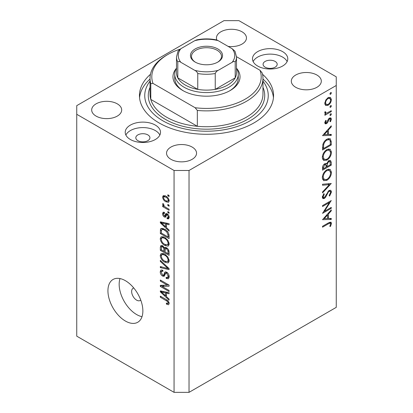<?xml version="1.0" encoding="UTF-8"?>
<svg xmlns="http://www.w3.org/2000/svg" width="413" height="413" viewBox="0 0 413 413"><rect width="100%" height="100%" fill="white"/><g stroke="black" fill="none" stroke-linecap="round" stroke-linejoin="round"><path stroke-width="0.62" d="M133.781 288.006A7.057 4.073 -120 0 0 133.1 288.269A7.057 4.073 -120 0 0 131.639 291.501A7.057 4.073 -120 0 0 134.721 298.604A7.057 4.073 -120 0 0 140.157 300.494A7.057 4.073 -120 0 0 140.725 300.039M107.932 290.783A24.703 14.264 -120 0 0 118.717 315.64A24.703 14.264 -120 0 0 137.751 322.259A24.703 14.264 -120 0 0 142.867 310.953A24.703 14.264 -120 0 0 132.088 286.09A24.703 14.264 -120 0 0 113.048 279.472A24.703 14.264 -120 0 0 107.932 290.783M120.013 278.569A24.703 14.264 -120 0 0 119.161 284.299A24.703 14.264 -120 0 0 142.015 316.678M275.12 61.423A7.057 4.073 0 0 0 267.433 60.541A7.057 4.073 0 0 0 263.076 64.304A7.057 4.073 0 0 0 265.141 67.185A7.057 4.073 0 0 0 272.833 68.068A7.057 4.073 0 0 0 277.19 64.304A7.057 4.073 0 0 0 275.12 61.423M147.859 134.896A7.057 4.073 0 0 0 140.167 134.013A7.057 4.073 0 0 0 135.81 137.777A7.057 4.073 0 0 0 137.88 140.657A7.057 4.073 0 0 0 145.567 141.54A7.057 4.073 0 0 0 149.924 137.777A7.057 4.073 0 0 0 147.859 134.896M130.389 139.506A17.645 10.186 180 0 1 125.222 132.305A17.645 10.186 180 0 1 136.114 122.893A17.645 10.186 180 0 1 155.345 125.098A17.645 10.186 180 0 1 160.512 132.305A17.645 10.186 180 0 1 149.62 141.716A17.645 10.186 180 0 1 130.389 139.506M125.872 135.041A17.645 10.186 180 0 1 155.345 130.575A17.645 10.186 180 0 1 159.862 135.041M282.611 51.625A17.645 10.186 0 0 0 263.38 49.415A17.645 10.186 0 0 0 252.488 58.827A17.645 10.186 0 0 0 257.655 66.034A17.645 10.186 0 0 0 276.886 68.238A17.645 10.186 0 0 0 287.778 58.827A17.645 10.186 0 0 0 282.611 51.625M287.128 61.568A17.645 10.186 0 0 0 282.611 57.097A17.645 10.186 0 0 0 253.138 61.568M150.456 74.314A67.051 38.714 0 0 0 139.449 95.568A67.051 38.714 0 0 0 159.088 122.94A67.051 38.714 0 0 0 232.158 131.329A67.051 38.714 0 0 0 273.551 95.568A67.051 38.714 0 0 0 262.544 74.314M228.11 46.38A14.997 8.658 0 0 0 246.453 37.939A14.997 8.658 0 0 0 242.059 31.816A14.997 8.658 0 0 0 225.715 29.937A14.997 8.658 0 0 0 216.453 37.939A14.997 8.658 0 0 0 216.902 40.035M117.292 103.849A14.997 8.658 0 0 0 100.948 101.975A14.997 8.658 0 0 0 91.686 109.972A14.997 8.658 0 0 0 96.079 116.094A14.997 8.658 0 0 0 112.424 117.973A14.997 8.658 0 0 0 121.685 109.972A14.997 8.658 0 0 0 117.292 103.849M192.153 147.069A14.997 8.658 0 0 0 175.809 145.195A14.997 8.658 0 0 0 166.547 153.192A14.997 8.658 0 0 0 170.941 159.315A14.997 8.658 0 0 0 187.285 161.194A14.997 8.658 0 0 0 196.547 153.192A14.997 8.658 0 0 0 192.153 147.069M316.921 75.037A14.997 8.658 0 0 0 300.576 73.158A14.997 8.658 0 0 0 291.315 81.16A14.997 8.658 0 0 0 295.708 87.282A14.997 8.658 0 0 0 312.052 89.156A14.997 8.658 0 0 0 321.314 81.16A14.997 8.658 0 0 0 316.921 75.037M223.97 20.65L76.741 105.651L76.741 114.293L174.059 170.481L189.03 170.481L336.259 85.481L336.259 76.839L238.941 20.65L223.97 20.65M324.411 211.363L331.267 207.403L331.267 208.312L322.532 213.351L329.409 202.53L322.532 206.5L322.532 205.597L331.267 200.553L324.411 211.363L323.89 211.064M329.13 190.408L330.761 190.274L331.494 191.926L329.584 196.092L329.14 195.499L330.596 192.443L330.09 191.229L329.115 191.322L328.258 192.179L325.676 197.14L324.35 198.472L322.93 198.627L322.31 197.161L323.787 193.625L324.324 194.131L323.209 196.748L323.58 197.662L324.313 197.584L329.13 190.408M331.267 183.486L322.532 192.923L322.532 191.952L329.419 184.621L322.532 185.231L322.532 184.26L331.267 183.486M331.494 172.35C331.252 175.726 329.734 178.375 326.941 180.295L323.627 180.657L322.31 177.735C322.538 174.322 324.066 171.648 326.9 169.717L330.168 169.376L331.494 172.35L330.457 171.756M331.494 152.18C331.252 155.556 329.734 158.205 326.941 160.125L323.627 160.487L322.31 157.565C322.538 154.152 324.066 151.478 326.9 149.547L330.168 149.207L331.494 152.18L330.457 151.586M331.267 135.387L322.532 135.645L331.267 125.82L331.267 126.806L328.469 129.909L328.469 134.483L331.267 134.401L331.267 135.387L329.641 134.447M330.653 92.558L331.381 92.982L330.653 94.241L330.137 94.293L329.925 93.818L330.653 92.558L331.381 92.982L331.169 92.512M76.741 114.293L76.741 336.161L174.059 392.35L189.03 392.35L189.03 170.481M189.03 392.35L336.259 307.349L336.259 85.481M325.583 105.439L324.773 103.384L325.826 99.977L328.092 97.659L330.472 97.437L331.381 99.569C331.216 101.996 330.116 103.9 328.092 105.284L325.687 105.501M330.653 105.62L331.381 106.038L330.653 107.297L329.925 106.879L330.653 105.62L331.381 106.038L331.169 105.568M330.137 107.349L329.925 106.879L330.653 107.297M331.267 110.694L331.267 111.598L324.886 115.284L324.886 114.38L325.826 113.833L325.279 113.658L324.773 112.646L324.995 111.732L325.671 111.835L325.919 113.028L326.931 113.033L331.267 110.694M330.653 113.766L331.381 114.184L330.653 115.444L329.925 115.026L330.653 113.766L331.381 114.184L331.169 113.714M330.137 115.495L329.925 115.026L330.653 115.444M326.451 123.688L325.217 123.833L324.773 122.795L325.681 120.384L326.229 120.679L325.558 122.341L325.79 122.852L326.415 122.806L328.552 118.944L329.538 118.03L330.849 117.891L331.381 119.125L330.514 121.732L329.925 121.468L330.596 119.62L330.255 118.856L329.569 118.913L327.432 122.785L326.451 123.688L324.778 122.723M327.013 139.14L330.23 138.701L331.267 141.829L331.267 144.958L322.532 149.996L322.847 144.581C323.647 142.077 325.036 140.26 327.013 139.14M331.267 162.397L331.267 165.128L322.532 170.166L322.532 168.199C322.434 166.382 323.157 164.901 324.701 163.749L326.559 163.842L328.789 160.611L330.503 160.44L331.267 162.397L330.121 161.736M326.234 163.548L325.842 163.429M331.267 219.432L322.532 219.69L331.267 209.861L331.267 210.847L328.469 213.955L328.469 218.523L331.267 218.441L331.267 219.432L329.641 218.487M330.596 223.929L330.261 223.196L328.345 223.831L322.532 227.186L322.532 226.283L328.433 222.875L330.947 222.122L331.494 223.464L330.483 226.474L329.811 226.329L330.596 223.929M162.118 286.441L169.072 290.453L169.072 291.501L160.337 286.457L160.337 285.342L167.296 285.109L160.337 281.088L160.337 280.04L169.072 285.084L169.072 286.204L162.118 286.441L164.245 285.213M166.64 272.157C168.287 273.292 169.134 274.841 169.185 276.798L168.401 278.765L166.232 278.47L166.119 277.355L167.58 277.536L168.163 276.121L166.666 273.22L165.763 273.096L164.198 276.307L162.614 276.116C161.08 275.079 160.28 273.643 160.223 271.811L160.946 269.973L162.83 270.216L162.944 271.331L161.684 271.165L161.246 272.363L162.634 275.084L163.522 275.264L165.05 271.935L166.64 272.157M160.337 260.355L169.072 268.574L169.072 269.653L160.337 267.629L160.337 266.55L168.05 268.579L160.337 261.444L160.337 260.355M169.185 260.722L168.297 262.714L167.812 262.905L164.818 262.198C162.221 260.82 160.688 258.6 160.223 255.544L161.147 253.515L164.71 254.145L167.848 256.984L169.185 260.722M169.185 243.959L168.297 245.952L167.812 246.138L164.818 245.43C162.221 244.052 160.688 241.837 160.223 238.776L161.147 236.747L164.71 237.382L167.848 240.221L169.185 243.959M166.46 227.646L169.072 230.031L169.072 231.12L160.337 222.86L160.337 221.838L169.072 223.655L169.072 224.744L166.46 224.12L166.46 227.646M167.823 194.776L169.072 195.499L169.072 196.547L167.823 195.824L167.823 194.776M174.059 392.35L174.059 170.481M165.83 196.113C167.719 197.068 168.84 198.653 169.185 200.868L168.53 202.313L165.892 201.781C164.033 200.821 162.934 199.252 162.603 197.068L163.259 195.628L165.83 196.113M167.823 204.471L169.072 205.189L169.072 206.237L167.823 205.519L167.823 204.471M165.778 207.347L169.072 209.252L169.072 210.3L162.717 206.629L162.717 205.581L163.734 206.17L162.603 204.28L162.944 203.485L163.853 204.404L163.739 205.049L164.477 206.412L165.778 207.347M167.823 211.544L169.072 212.261L169.072 213.309L167.823 212.592L167.823 211.544M167.136 213.764C168.452 214.641 169.134 215.86 169.185 217.424L168.638 218.854L167.141 218.745L167.028 217.63L167.936 217.718L168.277 216.83L167.291 214.899L166.713 214.806L165.572 217.176L164.415 217.042C163.223 216.216 162.619 215.09 162.603 213.671L163.166 212.199L164.42 212.328L164.534 213.438L163.791 213.376L163.512 214.156L164.286 215.916L164.818 215.891L165.845 213.542L167.136 213.764M164.286 215.916L167.311 214.45L167.508 214.011M164.653 229.23C167.239 230.542 168.71 232.669 169.072 235.611L169.072 238.585L160.337 233.546L160.497 229.189L161.065 228.477L164.653 229.23M166.506 247.717C168.199 248.781 169.056 250.288 169.072 252.25L169.072 255.353L160.337 250.309L160.337 247.18L160.91 245.498L162.531 245.683L164.364 247.867L164.741 247.423L166.506 247.717M166.46 296.668L169.072 299.053L169.072 300.143L160.337 291.883L160.337 290.86L169.072 292.678L169.072 293.767L166.46 293.142L166.46 296.668M169.185 303.534L168.566 304.758L166.46 304.138L166.346 303.028L167.926 303.457L168.163 302.899L167.502 301.475L160.337 297.2L160.337 296.152L166.263 299.575C167.915 300.323 168.886 301.645 169.185 303.534M168.731 195.303L167.823 195.824M169.18 200.744L168.871 200.599M166.904 201.203L165.892 201.781M165.123 196.061L165.102 195.747M164.983 195.695L162.603 197.068M163.512 197.62C163.837 199.092 164.632 200.129 165.892 200.733L167.869 201.177L168.277 200.315C167.946 198.844 167.151 197.801 165.892 197.197L163.909 196.764L163.512 197.62M166.738 196.707L165.892 197.197M169.046 199.871L168.277 200.315M168.731 204.993L167.823 205.519M163.625 206.108L162.717 206.629M164.08 205.968L163.734 206.17M163.321 203.867L162.603 204.28M168.731 212.065L167.823 212.592M169.18 217.568L167.141 218.745M169.056 216.376L168.277 216.83M168.029 214.476L167.291 214.899M167.75 214.208L166.713 214.806M166.238 215.989L164.415 217.042M164.446 212.607L162.603 213.671M166.785 214.476L167.311 214.45L166.785 214.476M161.638 222.106L160.337 222.86M167.745 223.381L166.46 224.12M162.898 224.295L165.437 226.711L165.437 223.877L161.246 222.87L162.898 224.295M166.46 226.123L165.437 226.711M162.319 222.251L161.246 222.87M166.682 223.159L165.437 223.877M161.359 232.958L160.337 233.546M162.83 229.07L162.867 228.425M162.072 228.281L160.497 229.189M161.359 233.087L168.05 236.948L168.05 235.152L166.775 231.899L164.642 230.268C163.326 229.365 162.288 229.272 161.529 229.989L161.359 233.087M169.072 236.36L168.05 236.948M163.538 228.663L161.529 229.989M165.51 229.767L164.642 230.268M167.466 231.502L166.775 231.899M168.994 234.605L168.05 235.152M168.685 245.637L167.812 246.138M169.113 244.713L168.215 244.439M165.809 244.863L164.818 245.43M162.717 237.418L160.223 238.776M162.717 237.336L162.789 236.587M161.246 239.359C161.622 241.713 162.815 243.391 164.833 244.393L167.466 244.868L168.163 243.376C167.797 241.078 166.635 239.426 164.684 238.415L162.712 237.712L161.937 237.867L161.246 239.359M163.961 236.99L162.712 237.712M165.546 237.914L164.684 238.415M169.062 242.854L168.163 243.376M161.359 249.72L160.337 250.309M165.345 247.299L164.364 247.867M166.46 247.976L166.454 247.686M161.359 249.85L163.966 251.357L163.884 248.43L162.676 246.814L161.689 246.649L161.359 249.85M164.988 250.768L163.966 251.357M163.414 246.385L162.676 246.814M165.721 247.366L163.884 248.43M164.988 251.945L168.05 253.716L167.941 250.557L166.511 248.765L165.381 248.595L164.988 251.945M169.072 253.128L168.05 253.716M167.322 248.301L166.511 248.765M168.69 250.123L167.941 250.557M168.979 251.099L168.05 251.636M168.685 262.4L167.812 262.905M169.113 261.475L168.215 261.202M165.809 261.625L164.818 262.198M162.717 254.181L160.223 255.544M162.717 254.103L162.789 253.35M161.246 256.122C161.622 258.476 162.815 260.154 164.833 261.155L167.466 261.63L168.163 260.138C167.797 257.846 166.635 256.189 164.684 255.177L162.712 254.475L161.937 254.635L161.246 256.122M163.961 253.752L162.712 254.475M165.546 254.682L164.684 255.177M169.062 259.622L168.163 260.138M161.628 266.886L160.337 267.629M168.685 268.213L168.05 268.579M161.055 261.026L160.337 261.444M169.165 277.242L168.731 277.03L166.232 278.47M169.062 275.6L168.163 276.121M167.451 272.766L166.666 273.22M165.03 274.722L162.614 276.116M162.722 270.567L160.223 271.811M165.143 274.33L163.522 275.264M166.584 272.621L166.692 272.188M165.747 271.816L164.555 272.508M163.703 285.522L163.228 285.244M162.386 285.275L160.337 286.457M168.205 284.583L167.296 285.109M161.246 280.566L160.337 281.088M168.685 284.862L167.663 284.898M161.638 291.129L160.337 291.883M167.745 292.404L166.46 293.142M162.898 293.318L165.437 295.734L165.437 292.9L161.246 291.893L162.898 293.318M166.46 295.145L165.437 295.734M162.319 291.273L161.246 291.893M166.682 292.182L165.437 292.9M169.103 302.781L167.926 303.457M167.549 303.514L166.46 304.138M169 302.419L168.163 302.899M168.205 301.067L167.502 301.475M161.246 296.673L160.337 297.2M329.925 93.818L330.653 94.241M328.815 97.329L328.872 97.788M330.421 99.017L331.381 99.569M327.127 104.726L328.092 105.284M325.32 103.993L324.845 104.19M328.098 98.557C326.559 99.61 325.712 101.071 325.558 102.935L326.306 104.556L328.098 104.375C329.636 103.327 330.467 101.877 330.596 100.029L329.884 98.371L328.098 98.557L327.385 98.144M324.845 102.522L325.558 102.935M330.483 111.143L331.267 111.598M324.943 113.327L325.826 113.833M324.897 111.985L325.558 112.362M324.917 121.969L325.558 122.341M329.512 118.046L331.381 119.125M329.961 121.412L330.514 121.732M328.898 118.526L329.569 118.913M328.387 119.187L328.96 119.512M327.7 120.663L328.304 121.009M326.833 122.439L327.432 122.785M330.684 126.466L331.267 126.806M327.886 129.574L328.469 129.909M327.571 133.967L328.469 134.483M327.571 130.906L324.236 134.607L327.571 134.509L327.571 130.906L326.993 130.57M323.653 134.271L324.236 134.607M330.374 144.436L331.267 144.958M328.583 138.5L328.717 139.279M323.431 148.577L330.374 144.571L330.152 140.657L329.435 139.692L327.008 140.043C325.356 141.009 324.246 142.537 323.673 144.627L323.431 148.577L322.532 148.06M322.956 144.209L323.673 144.627M326.27 139.62L327.008 140.043M326.058 159.619L326.941 160.125M323.611 159.082L322.636 159.325M328.671 148.907L328.934 149.847M326.895 150.456C324.618 152.046 323.389 154.23 323.209 157.002L324.334 159.501L326.936 159.222C329.197 157.642 330.421 155.479 330.596 152.733L329.471 150.156L326.895 150.456L326.162 150.033M322.377 156.522L323.209 157.002M330.374 164.606L331.267 165.128M323.431 167.518L323.431 168.747L326.229 167.131L325.702 164.55L324.716 164.642L323.431 167.518L322.605 167.043M322.532 168.23L323.431 168.747M324.029 164.25L324.716 164.642M327.127 166.011L327.127 166.615L330.374 164.741L329.817 161.431L328.789 161.514L327.23 164.064L327.127 166.011L326.172 165.463M326.224 166.093L327.127 166.615M326.595 163.703L327.23 164.064M328.098 161.116L328.789 161.514M326.058 179.789L326.941 180.295M323.611 179.252L322.636 179.495M328.671 169.077L328.934 170.017M326.895 170.626C324.618 172.216 323.389 174.4 323.209 177.172L324.334 179.67L326.936 179.392C329.197 177.812 330.421 175.649 330.596 172.902L329.471 170.326L326.895 170.626L326.162 170.202M322.377 176.692L323.209 177.172M327.963 183.78L329.419 184.621M328.996 190.599L331.494 191.926M328.449 190.935L329.115 191.322M327.69 191.849L328.258 192.179M325.108 196.81L325.676 197.14M322.316 197.295L324.35 198.472M323.689 193.764L324.324 194.131M322.419 196.289L323.209 196.748M330.483 207.858L331.267 208.312M328.624 202.081L329.409 202.53M330.684 210.511L331.267 210.847M327.886 213.614L328.469 213.955M327.602 218.023L328.469 218.523M327.571 214.946L324.236 218.653L327.571 218.549L327.571 214.946L326.993 214.61M323.653 218.317L324.236 218.653M329.497 222.313L331.494 223.464M329.899 226.138L330.483 226.474M236.494 68.191A33.525 19.354 180 0 1 230.206 90.524A33.525 19.354 180 0 1 182.794 90.524L182.794 90.524A33.525 19.354 180 0 1 176.506 68.191M236.494 68.217A31.76 18.337 180 0 1 238.26 74.242A31.76 18.337 180 0 1 218.653 91.185A31.76 18.337 180 0 1 184.043 87.21A31.76 18.337 180 0 1 174.74 74.242L174.74 78.279A31.76 18.337 0 0 0 183.434 90.881M150.038 78.279L150.038 94.123A56.462 32.601 0 0 0 150.786 99.414A56.462 32.601 0 0 0 166.573 117.178A56.462 32.601 0 0 0 197.337 126.29L150.786 99.414L150.786 83.571A56.462 32.601 180 0 1 150.038 78.279A56.462 32.601 180 0 1 166.573 55.228L167.823 54.506A54.697 31.579 0 0 0 152.996 83.405L150.786 83.571M150.038 81.124A61.759 35.657 0 0 0 162.83 120.777A61.759 35.657 0 0 0 241.435 124.969A61.759 35.657 0 0 0 262.962 81.124M262.962 79.012A67.051 38.714 180 0 1 273.447 97.726M197.337 110.441L195.122 107.726A54.697 31.579 0 0 0 260.004 70.267L262.214 72.987A56.462 32.601 180 0 1 262.962 78.279A56.462 32.601 180 0 1 197.337 110.441L197.337 126.29A56.462 32.601 0 0 0 262.962 94.123L262.962 78.279M260.004 70.267L236.494 56.695M180.099 49.178A54.697 31.579 0 0 0 167.823 54.506M195.122 107.726L152.996 83.405M139.553 97.726A67.051 38.714 180 0 1 150.038 79.012M229.566 90.881A31.76 18.337 0 0 0 238.26 78.279L238.26 74.242M195.148 62.069L195.148 62.069A16.055 9.272 180 0 1 195.148 48.961A16.055 9.272 180 0 1 217.852 48.961A16.055 9.272 180 0 1 217.852 62.069A16.055 9.272 180 0 1 195.148 62.069M217.465 62.286A14.997 8.658 0 0 0 221.497 56.38A14.997 8.658 0 0 0 217.104 50.257A14.997 8.658 0 0 0 200.759 48.378A14.997 8.658 0 0 0 191.503 56.38A14.997 8.658 0 0 0 195.535 62.286M180.837 62.306C179.49 61.336 178.478 61.232 177.802 61.996A29.994 17.32 180 0 1 176.506 56.953L176.506 72.802A29.994 17.32 0 0 0 177.802 77.845A29.994 17.32 0 0 0 185.287 85.047A29.994 17.32 0 0 0 197.765 89.368A29.994 17.32 0 0 0 215.235 89.368A29.994 17.32 0 0 0 235.198 77.845A29.994 17.32 0 0 0 236.494 72.802L236.494 56.953A29.994 17.32 180 0 1 235.198 61.996C234.522 61.232 233.51 61.336 232.163 62.306A28.234 16.298 0 0 0 232.163 48.719L218.27 40.696A28.234 16.298 0 0 0 194.73 40.696L180.837 48.719A28.234 16.298 0 0 0 180.837 62.306L194.73 70.329A28.234 16.298 0 0 0 218.27 70.329L232.163 62.306M177.802 61.996L177.802 77.845L197.765 89.368L197.765 73.524C197.089 71.981 196.077 70.917 194.73 70.329M174.74 74.242A31.76 18.337 180 0 1 176.506 68.217M218.27 70.329C216.918 70.917 215.906 71.981 215.235 73.524L215.235 89.368L235.198 77.845L235.198 61.996M194.73 40.696L196.66 39.875C203.222 38.564 209.778 38.564 216.34 39.875L218.27 40.696M232.163 48.719L234.987 51.227L236.494 56.953M176.506 56.953L178.013 51.227L180.837 48.719M167.162 213.779L165.179 214.925M164.229 222.648L163.042 223.335M161.519 230.02L160.337 230.702M162.722 245.802L160.337 247.18M165.169 248.812L163.966 249.509M167.348 266.953L166.671 267.345M166.599 272.554L164.106 274M164.229 291.671L163.042 292.358M167.188 300.168L166.331 300.659M330.271 141.256L331.267 141.829M322.543 147.353L323.431 147.869M326.285 194.466L326.869 194.802M327.561 223.381L328.345 223.831M262.962 87.355A58.228 33.618 180 0 1 235.234 124.803A58.228 33.618 180 0 1 165.329 119.336A58.228 33.618 180 0 1 150.038 87.355M215.235 73.524A29.994 17.32 180 0 1 197.765 73.524M163.909 196.764L165.417 195.891M167.869 201.177L169.16 200.434M167.936 217.718L169.165 217.006M163.791 213.376L164.488 212.979M164.72 215.973L166.676 214.837M161.937 237.867L163.672 236.866M167.466 244.868L169.18 243.882M161.689 246.649L162.918 245.941M165.381 248.595L166.702 247.836M161.937 254.635L163.672 253.628M167.466 261.63L169.18 260.644M167.58 277.536L169.18 276.612M165.763 273.096L166.997 272.384M161.684 271.165L162.861 270.489M329.884 98.371L328.381 97.504M326.306 104.556L324.783 103.678M325.919 113.028L324.799 112.382M325.79 122.852L324.83 122.3M330.255 118.856L329.207 118.252M329.435 139.692L327.798 138.747M329.471 150.156L327.721 149.15M324.334 159.501L322.367 158.365M325.702 164.55L324.515 163.863M329.817 161.431L328.603 160.729M329.471 170.326L327.721 169.32M324.334 179.67L322.367 178.535M330.09 191.229L328.913 190.553M323.58 197.662L322.321 196.934M330.261 223.196L329.084 222.519"/></g></svg>
